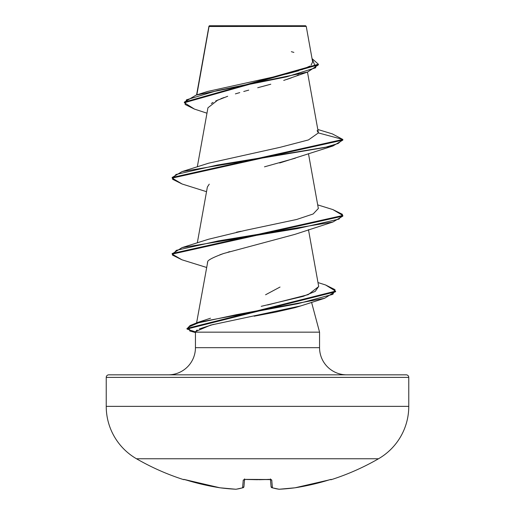 <?xml version="1.0" encoding="UTF-8"?>
<svg xmlns="http://www.w3.org/2000/svg" width="515" height="515" viewBox="0 0 515 515"><rect width="100%" height="100%" fill="white"/><g stroke="black" fill="none" stroke-linecap="round" stroke-linejoin="round"><path stroke-width="0.77" d="M331.338 479.645A1.281 1.281 0 0 1 330.353 479.562A1.281 1.281 0 0 0 331.338 479.645A242.024 242.024 0 0 0 378.512 458.762A60.506 60.506 0 0 0 408.768 406.361L106.232 406.361A60.506 60.506 0 0 0 136.488 458.762L378.512 458.762A242.024 242.024 0 0 1 331.338 479.645L330.495 479.523L331.338 479.645M183.662 479.645A242.024 242.024 0 0 1 136.488 458.762A242.024 242.024 0 0 0 183.662 479.645L184.505 479.523L183.771 479.388A1.281 1.281 22.5 0 0 184.164 479.446A1.281 1.281 -157.5 0 1 183.771 479.388L202.91 484.493L219.892 487.782A241.915 222.654 -77.1 0 0 235.838 489.237A241.915 92.224 -84.6 0 0 242.584 487.782L243.26 480.012L245.816 479.388L270.974 479.523L271.74 480.012L272.416 487.782A241.915 92.224 84.6 0 0 279.162 489.237A241.915 222.654 77.1 0 0 295.108 487.782L312.09 484.493L330.501 479.523M209.051 26.497L306.238 26.4L305.588 25.75L209.412 25.75L209 26.162L196.839 94.863L209.051 26.497L249.588 26.458M406.206 374.83A2.562 2.562 0 0 1 408.768 377.386L106.232 377.386L106.232 406.361L408.768 406.361L408.768 377.386A2.562 2.562 0 0 0 406.206 374.83L108.794 374.83A2.562 2.562 0 0 0 106.232 377.386L408.768 377.386L408.768 406.361A60.506 60.506 0 0 1 378.512 458.762L136.488 458.762A60.506 60.506 0 0 1 106.232 406.361L106.232 377.386A2.562 2.562 0 0 1 108.794 374.83L406.206 374.83L108.794 374.83M346.711 374.83A27.153 27.153 0 0 1 319.558 347.677L319.558 332.162L311.575 302.363L319.558 332.162L195.443 332.162L319.558 332.162L319.558 347.677A27.153 27.153 0 0 0 346.711 374.83M195.443 347.677A27.153 27.153 0 0 1 168.289 374.83A27.153 27.153 0 0 0 195.443 347.677L319.558 347.677L195.443 347.677L195.443 332.162L195.443 347.677M301.281 305.755L294.895 307.693L276.207 311.993L254.133 316.204M213.39 324.399L199.382 328.892M197.174 330.018L196.376 330.572M195.61 331.538L195.443 332.162L195.61 331.538L210.603 325.12L300.96 305.859L324.617 298.282L236.63 314.633L198.532 322.808L188.863 326.896L189.797 330.984L195.443 332.555M265.573 294.773L280.018 287.048M208.865 26.484L209.412 25.75L305.588 25.75L306.238 26.4L297.297 26.381M298.565 74.842L297.078 75.538M291.451 77.817L286.713 79.471M283.707 80.437L307.571 72.055L318.392 64.851L184.351 102.736L194.445 109.083M257.719 87.737L270.793 84.215M267.028 85.245L261.607 86.7M248.732 90.131L243.75 91.49L248.732 90.131M239.758 92.603L235.4 93.865M215.727 100.946L227.688 96.266M224.064 97.515L220.916 98.693M218.006 99.891L207.944 107.79L197.309 166.873M295.391 158.169L264.478 166.834M209.251 184.164L207.371 187.003L197.309 242.893M229.78 251.623L228.029 252.138M219.821 254.822L223.806 253.451C212.438 257.603 207.062 260.493 207.674 262.116L196.614 322.796M208.736 318.804L210.513 318.219M267.562 304.996L308.195 294.644L318.701 286.546L308.479 229.703M236.417 232.22L240.981 231.267M172.203 253.811L182.078 247.606L208.601 239.224L244.986 230.443L296.704 219.467L313.146 213.982L318.341 208.498L308.472 153.682M209.019 26.304L217.188 26.323M213.043 102.388L211.324 103.509M206.972 113.197L194.4 109.071L185.085 104.448L186.456 99.82L217.317 90.563L307.571 72.055M182.123 184.01L172.171 178.106L342.829 140.099L342.829 139.462L332.355 133.9M184.351 102.099L318.392 64.221L312.039 58.607L315.792 67.729L286.572 76.851L196.118 95.088L184.351 102.105L184.351 102.736M196.118 95.088L207.487 91.49L281.048 75.293M285.999 74.147L298.7 70.748M301.835 69.718L309.85 66.1M311.028 65.218L312.624 61.884M293.878 52.395L291.348 51.687M317.8 129.471L332.4 133.913L342.829 139.462L318.379 132.915L317.098 130.617M207.358 263.068L207.674 262.116M223.806 253.451L294.805 234.402L332.922 222.01L218.334 240.898L176.33 250.335L172.422 255.06L181.911 259.779L206.573 267.452M279.684 162.985L332.922 145.99L217.594 164.993L175.95 174.495L172.544 179.246L182.078 183.997L206.528 191.689M182.085 171.585L208.601 163.204L280.192 147.296L308.466 139.919L318.379 132.915L342.829 139.462L172.171 177.475L182.085 171.585L324.714 147.496L338.175 143.479L342.829 139.462L342.829 140.099L332.922 145.99M181.962 259.792L172.171 254.133L342.829 216.12L332.922 222.01M335.561 291.445L324.617 298.282M332.87 209.586L342.829 215.482L172.171 253.496L172.171 254.133M325.525 284.956L335.587 291.123L187.003 328.416L187.003 329.046L335.587 291.76L335.587 291.123M195.507 331.924L187.003 329.046M318.676 286.398L315.27 291.368L303.226 296.344L261.227 306.328M187.054 328.725L190.022 325.577L197.734 322.429L297.844 303.696L332.864 294.335L335.007 289.649L325.57 284.969L317.987 282.568M182.078 247.606L297.413 228.602L339.05 219.1L342.456 214.349L332.915 209.599L317.691 204.88M184.505 479.523L219.892 487.782A241.953 241.033 180 0 1 186.205 480.012M378.512 458.762L321.411 458.762M246.376 458.762L194.928 458.762M193.589 458.762L136.488 458.762M271.643 487.583A1.281 1.172 -72.9 0 0 272.416 487.782A1.281 1.262 175 0 1 271.064 486.63L270.439 479.517L271.064 486.63A1.281 1.262 -5 0 0 272.416 487.782L271.74 480.012L269.184 479.388A241.2 222.841 180 0 1 245.816 479.388L243.26 480.012L242.584 487.782A241.915 92.224 95.4 0 1 235.838 489.237A241.915 222.654 102.9 0 1 219.892 487.782L219.899 487.782A1.281 0.496 97.5 0 0 219.931 487.789A1.281 0.496 -82.5 0 1 219.892 487.782L219.924 487.789A1.281 0.496 97.5 0 0 219.957 487.789M244.561 479.517L243.936 486.63A1.281 1.262 -175 0 1 242.584 487.782A1.281 1.172 72.9 0 0 243.054 487.737L243.054 487.737A1.281 1.172 -107.1 0 1 242.584 487.782A1.281 1.262 5 0 0 243.936 486.63L244.561 479.517M219.924 487.789L235.889 489.25A1.281 0.496 -87 0 1 235.838 489.237A1.281 0.496 93 0 0 235.889 489.25L235.883 489.25M236.082 489.244L236.115 489.237A1.281 1.178 -97.1 0 1 235.838 489.237A1.281 1.178 82.9 0 0 236.134 489.237L243.035 487.744A1.281 1.172 72.9 0 0 243.357 487.583M244.329 479.568A1.281 1.223 -175 0 1 243.26 480.012A1.281 1.223 5 0 0 244.425 479.446M244.612 478.899L244.219 479.607L245.829 479.388M243.035 487.744L243.84 486.63M270.575 479.446A1.281 1.223 -5 0 0 271.74 480.012A1.281 1.223 175 0 1 270.671 479.568M279.079 489.25A1.281 0.496 -93 0 0 279.111 489.25A1.281 0.496 -93 0 0 279.162 489.237A1.281 1.178 97.1 0 1 278.866 489.237A1.281 1.178 -82.9 0 0 279.162 489.237A241.915 92.224 -95.4 0 1 272.416 487.782A1.281 1.172 107.1 0 1 271.946 487.737L271.16 486.63M279.162 489.237A1.281 0.496 87 0 1 279.111 489.25L295.076 487.789A1.281 0.496 -97.5 0 0 295.108 487.782A241.915 222.654 -102.9 0 1 279.162 489.237M295.108 487.782A1.281 0.496 82.5 0 1 295.069 487.789L328.789 480.012A241.953 241.033 180 0 1 295.108 487.782M279.117 489.25L271.965 487.744M328.789 480.012L330.83 479.439A1.281 1.281 -22.5 0 0 331.229 479.388L330.212 479.6M331.229 479.388A1.281 1.281 157.5 0 1 330.836 479.446L331.229 479.388M257.5 479.71L246.621 479.484M208.923 26.323L196.576 94.947M307.474 72.087L318.347 132.522M312.637 61.935L306.238 26.4M208.858 27.031L208.858 26.458M318.392 64.851L318.392 64.221M172.171 177.475L172.171 178.106M342.829 215.482L342.829 216.12M208.813 318.779L197.734 322.429M245.764 479.446L270.781 479.607L270.388 478.899M259.109 479.703L267.575 479.517M270.781 479.607L269.184 479.446"/></g></svg>

